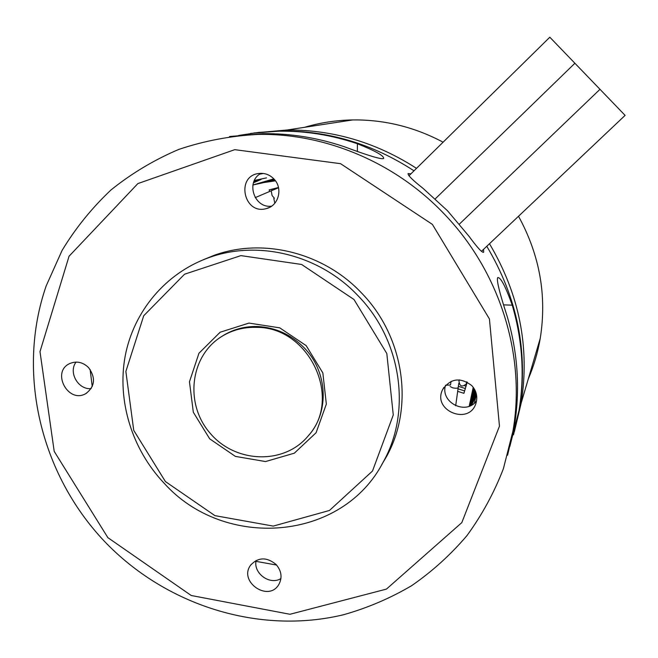 <?xml version="1.0" encoding="UTF-8"?>
<svg xmlns="http://www.w3.org/2000/svg" width="658" height="658" viewBox="0 0 658 658"><rect width="100%" height="100%" fill="white"/><g stroke="black" fill="none" stroke-linecap="round" stroke-linejoin="round"><path stroke-width="0.99" d="M308.059 436.081L309.252 434.691C329.6 411.275 327.478 371.392 304.128 347.753C291.157 334.626 275.76 327.552 257.944 326.549C245.541 326.146 234.166 329.016 223.81 335.152L221.392 336.69M256.768 327.363C244.332 326.952 232.916 329.831 222.527 335.991C190.006 355.172 184.256 403.749 210.157 433.26C235.399 463.331 284.33 465.05 308.248 435.851C342.785 398.468 309.276 327.092 256.768 327.363M358.026 295.722C401.446 340.03 411.727 411.151 383.466 461.571C342.654 541.699 224.164 550.458 163.982 483.054C131.987 449.282 116.935 400.796 125.168 356.159C133.599 311.604 165.322 273.325 208.52 257.772C257.804 239.57 319.434 254.679 358.026 295.722M165.413 481.566L214.927 515.642L273.234 526.096L329.452 510.468L372.502 471.029L393.27 414.992L386.814 353.519L353.988 299.505L301.619 264.467L240.91 255.617L184.553 274.213L143.724 315.75L125.867 371.433L133.738 430.365L165.413 481.566M306.192 345.656L322.848 372.946L326.343 404.086L316.087 432.734L294.323 453.189L265.519 461.554L235.375 456.389L209.68 438.82L193.329 412.27L189.463 381.788L198.955 353.239L220.134 332.232L248.971 323.086L279.749 327.84L306.192 345.656M104.4 541.279C40.451 473.818 16.179 372.453 46.175 285.917L62.091 250.418C75.596 228.112 91.906 207.953 111.013 189.94C131.542 173.424 154.128 159.91 178.77 149.415C204.317 140.828 230.859 135.819 258.388 134.388C325.546 133.253 395.129 162.477 443.887 213.611C499.924 271.425 526.063 355.633 512.969 430.957L503.378 468.759C494.043 492.867 481.895 515.156 466.933 535.637C450.565 554.85 432.125 571.539 411.595 585.71C390.128 598.303 367.452 607.976 343.575 614.728C258.849 635.159 165.405 605.278 104.4 541.279M107.863 537.644L191.231 595.506L289.972 614.276L386.443 589.099L461.809 522.616L499.463 426.154L489.429 318.949L432.38 224.386L340.581 163.686L234.766 149.662L137.867 183.59L69.049 256.242L39.998 351.652L54.203 451.372L107.863 537.644M88.509 367.518C82.826 362.13 76.624 360.79 69.912 363.479C50.839 371.663 68.185 404.201 85.91 393.558C95.04 386.452 95.903 377.766 88.509 367.518M91.158 388.607C78.22 390.005 68.119 372.288 76.057 362.081M276.13 564.531C266.844 556.907 258.388 557.063 250.756 565.008C237.999 581.417 268.365 602.621 278.803 584.543C282.479 577.666 281.583 570.996 276.13 564.531M280.933 578.579C269.829 585.53 253.116 573.315 256.102 560.468M471.77 385.596C460.238 376.952 450.508 378.309 442.595 389.659C431.944 410.765 469.467 425.94 476.014 403.083C477.807 396.609 476.392 390.778 471.77 385.596M476.573 400.771C466.234 415.675 439.931 402.457 445.556 385.267M273.786 178.82C269.55 174.609 264.557 172.832 258.808 173.473C235.399 176.031 243.904 215.265 266.334 208.586C278.737 205.88 283.277 188.015 273.786 178.82M271.606 206.143C254.078 208.718 245.253 181.304 261.103 173.317M381.656 464.803L386.476 456.636C414.4 406.809 404.275 336.6 361.431 292.876C323.341 252.376 262.493 237.48 213.792 255.46L202.96 259.894M229.552 136.527L263.011 133.681C290.622 133.352 317.863 137.752 344.734 146.874C368.414 155.699 381.377 159.581 383.622 158.512C384.223 155.88 375.479 150.962 357.401 143.74L357.368 151.282M509.851 446.42L519.022 410.403C524.788 375.405 522.526 340.334 512.245 305.172C505.533 286.386 500.697 277.191 497.736 277.586C496.288 279.601 499.422 292.489 507.137 316.235C517.936 353.083 520.33 389.816 514.301 426.417L507.581 455.229M413.997 170.817C372.699 143.913 328.334 130.621 280.884 130.942L250.558 133.418M513.503 434.823L519.466 408.881C528.349 352.022 517.459 297.819 486.788 246.281M255.97 561.356L276.607 565.049M410.905 173.852L408.083 173.564C407.812 175.349 412.763 180.251 422.946 188.27L447.53 210.774L469.022 236.296C477.469 247.786 482.355 253.1 483.679 252.228L483.556 249.341M238.583 135.474L258.783 132.398L279.337 131.181C305.731 130.86 331.747 135.046 357.401 143.74M90.121 369.467L92.243 386.559M476.302 393.797L473.949 399.069L476.022 392.785L472.962 401.298L475.849 392.25L471.95 403.551L475.635 391.658L471.161 405.336M262.336 182.192L274.106 179.157L262.336 182.192M264.804 181.476L273.983 179.025L264.804 181.476M472.962 401.298L471.556 405.114L472.962 401.298M267.238 180.769L273.901 178.935L267.238 180.769M473.949 399.069L471.72 405.024L473.949 399.069M269.64 180.07L273.843 178.877L269.64 180.07M474.928 396.873L471.827 404.958L474.928 396.873M476.351 393.978L471.893 404.925L476.351 393.978M476.376 394.315L472.798 402.885M272.009 179.387L273.818 178.853L272.009 179.387M475.372 391.017L471.103 405.369L475.372 391.017M259.828 182.916L274.254 179.321L259.828 182.916M475.06 390.326L470.807 405.517L475.06 390.326M274.386 179.478L257.286 183.648L274.435 179.535L268.801 181.106L274.888 180.078L266.276 181.847L275.159 180.424L263.71 182.595L275.447 180.818M474.689 389.602L470.47 405.682L474.689 389.602M464.712 385.769L466.02 386.18L464.712 385.769M276.747 187.933L276.878 188.435L276.747 187.933M254.712 184.396L271.293 180.374L254.712 184.396M474.262 388.853L470.092 405.854L474.262 388.853M458.297 386.328L465.329 388.524L458.297 386.328M274.254 188.575L274.485 189.414L274.254 188.575M252.919 184.914L268.801 181.106L252.919 184.914M473.776 388.08L469.672 406.035L473.776 388.08M457.952 388.82L464.622 390.893L457.952 388.82M271.729 189.216L272.05 190.433L271.729 189.216M252.919 184.931L266.276 181.847L252.919 184.931M473.217 387.299L469.212 406.216M457.614 391.346L463.915 393.311L467.221 382.109M278.482 187.497L269.171 189.874L269.599 191.486M252.902 184.997L263.71 182.595M253.93 181.509L261.086 179.494M466.612 381.796L466.407 383.853C461.99 387.496 459.506 386.452 458.963 380.719L459.465 379.863M599.989 89.307L625.1 115.38L574.895 63.258L599.989 89.307L459.432 224.065M574.895 63.258L435.292 198.831M549.833 37.235L574.911 63.267L549.833 37.235M416.498 168.358C378.095 143.592 336.83 130.81 292.72 130.013L286.946 130.013L253.865 132.974M514.4 431.607L521.218 402.935C529.929 347.276 519.351 294.208 489.478 243.731M304.473 127.331C320.117 122.668 336.222 120.2 352.795 119.929L357.459 119.921C387.455 120.365 415.996 127.784 443.097 142.194M518.512 216.252C539.766 255.107 547.012 295.787 540.251 338.302C537.841 352.417 533.852 365.971 528.275 378.959M512.245 305.172L503.707 304.868M261.061 179.502L253.462 182.784L261.07 179.494M254.407 180.44L266.49 177.882M259.778 174.156L263.373 173.465M476.4 394.216L474.402 403.099M273.818 198.387L274.781 203.264M255.214 197.639L271.178 190.804L272.108 195.566L274.386 198.19M445.598 385.234L450.491 385.004L451.067 381.36M450.138 386.542L452.86 387.891C455.731 388.393 457.483 388.335 458.1 387.718L458.108 387.644M308.248 435.851L309.252 434.691M222.527 335.991L223.81 335.152M86.675 393.106L85.91 393.558M251.142 564.49L250.756 565.008M443.837 387.447L442.595 389.659M269.336 207.476L266.334 208.586M213.792 255.46L208.52 257.772M386.476 456.636L383.466 461.571M512.969 430.957L514.301 426.417M519.022 410.403L519.466 408.881M258.388 134.388L263.011 133.681M279.337 131.181L280.884 130.942M476.4 394.2L474.393 403.099M278.54 187.769L271.178 190.804M455.681 405.772L458.799 383.285M467.155 382.339L466.407 383.853M625.1 115.38L481.45 251.331M549.808 37.226L408.931 175.801M521.218 402.935L540.251 338.302M286.946 130.013L352.795 119.929"/></g></svg>
